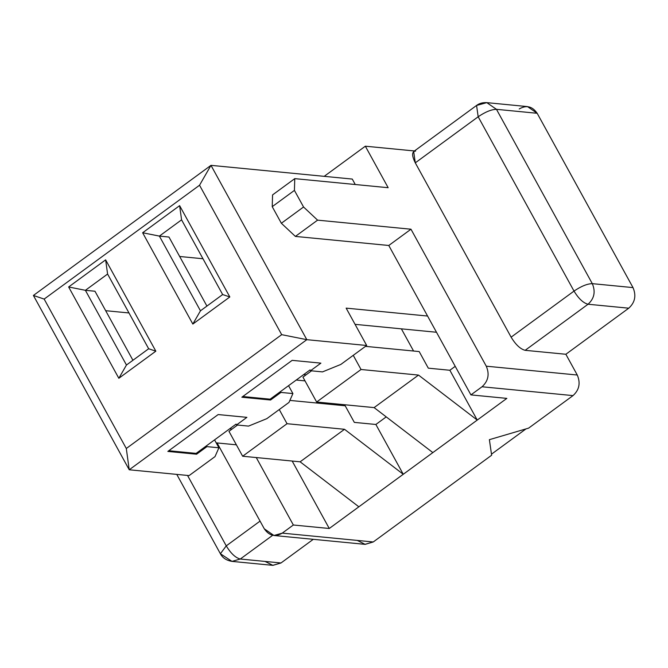 <?xml version="1.0" encoding="UTF-8"?>
<svg xmlns="http://www.w3.org/2000/svg" width="668" height="668" viewBox="0 0 668 668"><rect width="100%" height="100%" fill="white"/><g stroke="black" fill="none" stroke-linecap="round" stroke-linejoin="round"><path stroke-width="1" d="M519.228 108.959C526.359 104.851 532.338 106.287 537.172 113.284L633.014 287.607C636.429 295.632 635.017 302.495 628.755 308.19L565.863 354.265L577.269 375.024C580.692 383.048 579.281 389.912 573.019 395.606L482.02 386.772L470.923 394.897L427.57 316.039L346.149 308.132L366.682 345.49L340.789 364.461L322.502 371.892L310.528 370.732L310.077 369.905L280.476 391.59L280.936 392.417L292.91 393.577L288.993 402.412L266.799 418.669L248.513 426.109L236.539 424.94L236.08 424.113L206.487 445.798L206.938 446.625L218.912 447.785L215.004 456.62L189.102 475.591L129.233 469.779L33.4 295.456L210.979 165.347L199.54 185.236L281.687 334.66L199.54 185.236L44.163 299.08L126.302 448.495L281.687 334.66L306.821 339.678L210.979 165.347L352.27 179.066L355.259 184.518L352.27 179.066L210.979 165.347L306.821 339.678L366.682 345.49L306.821 339.678L129.233 469.779L189.102 475.591L215.004 456.62L218.912 447.785L206.938 446.625L196.584 454.215L167.843 451.426L218.16 414.561L246.901 417.35L236.539 424.94L248.513 426.109L266.799 418.669L288.993 402.412L292.91 393.577L280.936 392.417L270.573 400.007L241.841 397.218L292.15 360.353L320.89 363.141L310.528 370.732L322.502 371.892L340.789 364.461L366.682 345.49L346.149 308.132L427.57 316.039L388.776 245.482L295.381 236.414L281.353 223.262L272.227 206.662L272.569 194.906L294.763 178.64L388.158 187.708L365.338 146.2L414.436 150.968L365.338 146.2L324.197 176.344L365.338 146.2L388.158 187.708L294.763 178.64L294.421 190.397L272.227 206.662L281.353 223.262L303.556 206.996L294.421 190.397L303.556 206.996L317.584 220.148L295.381 236.414L388.776 245.482L410.979 229.216L317.584 220.148L410.979 229.216L388.776 245.482L470.923 394.897L506.845 398.387L329.266 528.488L293.344 525.006L282.247 533.131L373.245 541.973L365.145 544.353L357.28 540.42M273.955 535.502L364.953 544.337L373.245 541.973L491.631 455.234L373.245 541.973L282.247 533.131L273.955 535.502L264.294 528.814L217.092 442.951L264.294 528.814C269.129 535.803 275.116 537.247 282.247 533.131L293.344 525.006L329.266 528.488L358.858 506.803L300.124 461.813L242.651 456.236L287.04 423.704L344.513 429.29L287.04 423.704L242.651 456.236L300.124 461.813L344.513 429.29L403.255 474.28L344.513 429.29L300.124 461.813L358.858 506.803L432.847 452.595L374.113 407.605L316.64 402.019L361.037 369.496L418.51 375.082L361.037 369.496L316.64 402.019L374.113 407.605L418.51 375.082L477.244 420.072L418.51 375.082L374.113 407.605L432.847 452.595L506.845 398.387L470.923 394.897L482.02 386.772L573.019 395.606L528.622 428.13L573.019 395.606C579.281 389.912 580.692 383.048 577.269 375.024L565.863 354.265L628.755 308.19L588.049 304.241L525.157 350.316L565.863 354.265L525.157 350.316C520.389 349.105 515.713 344.721 511.12 337.165L574.021 291.089L478.179 116.766L415.287 162.842L511.12 337.165L415.287 162.842C411.613 155.377 411.73 151.461 415.63 151.085M525.966 428.914L491.473 454.182L525.966 428.914M231.996 561.387C226.435 560.444 222.569 557.889 220.39 553.747L226.252 545.873L220.39 553.747L231.996 561.387L240.288 559.024L231.996 561.387L272.711 565.345L280.994 562.974L240.288 559.024C235.52 557.813 230.844 553.43 226.252 545.873L260.061 521.107L226.252 545.873L187.533 475.441L226.252 545.873C230.844 553.43 235.52 557.813 240.288 559.024L272.661 535.302L240.288 559.024L280.994 562.974L313.284 539.318L280.994 562.974L272.895 565.362L265.037 561.429M339.018 404.198L339.586 405.234L339.018 404.198M401.384 328.848L413.575 351.026L401.384 328.848M491.631 455.234L489.385 439.669L528.622 428.13L489.385 439.669L491.631 455.234M236.372 444.821L216.207 442.859L236.372 444.821M192.835 324.064L142.635 232.756L179.625 205.652L229.825 296.959L192.835 324.064L229.825 296.959L222.653 294.546L181.579 219.839L159.385 236.096L168.962 237.031L206.921 306.078L168.962 237.031L159.385 236.096L200.458 310.812L222.653 294.546L200.458 310.812L192.835 324.064L200.458 310.812L159.385 236.096L142.635 232.756L192.835 324.064M118.837 378.28L68.637 286.964L105.636 259.86L155.836 351.176L118.837 378.28L155.836 351.176L148.663 348.754L107.59 274.047L85.395 290.313L94.973 291.24L132.932 360.286L94.973 291.24L85.395 290.313L126.461 365.02L148.663 348.754L126.461 365.02L118.837 378.28L126.461 365.02L85.395 290.313L68.637 286.964L118.837 378.28M302.946 377.119L311.53 370.832L302.946 377.119L316.64 402.019L302.946 377.119M365.496 346.358L419.187 351.568L428.313 368.168L449.865 370.264L455.217 366.34L449.865 370.264L428.313 368.168L419.187 351.568L365.496 346.358M228.957 431.328L237.541 425.04L228.957 431.328L242.651 456.236L228.957 431.328M289.879 400.408L345.189 405.777L354.324 422.385L375.875 424.472L386.229 416.882L375.875 424.472L354.324 422.385L345.189 405.777L289.879 400.408M126.302 448.495L44.163 299.08L33.4 295.456L129.233 469.779L126.302 448.495L129.233 469.779L306.821 339.678L281.687 334.66L126.302 448.495M293.344 525.006L256.261 457.555L293.344 525.006M633.014 287.607L537.172 113.284L496.466 109.327L592.299 283.649L633.014 287.607L592.299 283.649C595.722 291.682 594.303 298.538 588.049 304.241L628.755 308.19C635.017 302.495 636.429 295.632 633.014 287.607M482.02 386.772C488.283 381.069 489.694 374.214 486.271 366.189L410.979 229.216L486.271 366.189L577.269 375.024L486.271 366.189C489.694 374.214 488.283 381.069 482.02 386.772M511.12 337.165C515.713 344.721 520.389 349.105 525.157 350.316L588.049 304.241C583.281 303.021 578.605 298.638 574.021 291.089L511.12 337.165M574.021 291.089C578.605 298.638 583.281 303.021 588.049 304.241C594.303 298.538 595.722 291.682 592.299 283.649C587.264 283.75 581.168 286.23 574.021 291.089C581.168 286.23 587.264 283.75 592.299 283.649L496.466 109.327L537.172 113.284L527.511 106.596L486.805 102.638L496.466 109.327C491.423 109.427 485.335 111.907 478.179 116.766L574.021 291.089M476.568 105.452L413.676 151.527L415.287 162.842L478.179 116.766L476.568 105.452L486.805 102.638C482.714 102.421 479.307 103.356 476.568 105.452L478.179 116.766C485.335 111.907 491.423 109.427 496.466 109.327L486.805 102.638M317.584 220.148L303.556 206.996L281.353 223.262L295.381 236.414L317.584 220.148M294.421 190.397L294.763 178.64L272.569 194.906L272.227 206.662L294.421 190.397M329.266 528.488L292.183 461.045L329.266 528.488M305.017 380.885L296.25 380.034L305.017 380.885M105.669 310.695L128.982 312.958L105.669 310.695M229.658 428.823L232.063 429.056L229.658 428.823M306.053 374.84L303.648 374.606L306.053 374.84M287.04 423.704L279.257 409.542L287.04 423.704M403.255 474.28L375.875 424.472L403.255 474.28M218.912 447.785L214.562 439.878L218.912 447.785M148.663 348.754L155.836 351.176L105.636 259.86L107.59 274.047L148.663 348.754M68.637 286.964L85.395 290.313L107.59 274.047L105.636 259.86L68.637 286.964M436.48 332.255L355.059 324.347L436.48 332.255M179.659 256.487L202.972 258.75L179.659 256.487M361.037 369.496L353.247 355.334L361.037 369.496M477.244 420.072L449.865 370.264L477.244 420.072M292.91 393.577L288.559 385.67L292.91 393.577M222.653 294.546L229.825 296.959L179.625 205.652L181.579 219.839L222.653 294.546M142.635 232.756L159.385 236.096L181.579 219.839L179.625 205.652L142.635 232.756M236.08 424.113L236.539 424.94L246.901 417.35L218.16 414.561L167.843 451.426L196.584 454.215L206.938 446.625L206.487 445.798L196.125 453.388L196.584 454.215L196.125 453.388L168.795 450.733L196.125 453.388L236.08 424.113M310.077 369.905L310.528 370.732L320.89 363.141L292.15 360.353L241.841 397.218L270.573 400.007L280.936 392.417L280.476 391.59L270.123 399.18L270.573 400.007L270.123 399.18L242.785 396.525L270.123 399.18L310.077 369.905M199.54 185.236L210.979 165.347L33.4 295.456L44.163 299.08L199.54 185.236M220.39 553.747L176.769 474.397"/></g></svg>
